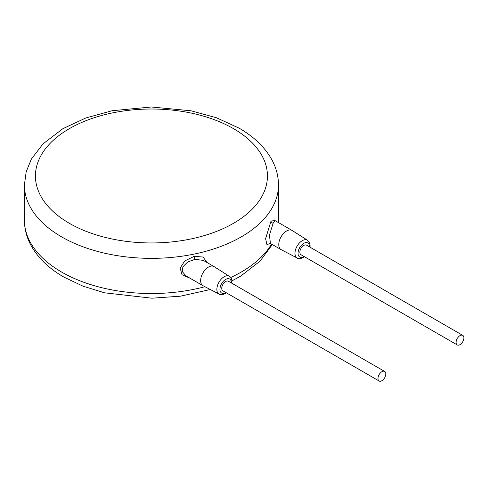 <?xml version="1.0" encoding="UTF-8"?>
<svg xmlns="http://www.w3.org/2000/svg" width="488" height="488" viewBox="0 0 488 488"><rect width="100%" height="100%" fill="white"/><g stroke="black" fill="none" stroke-linecap="round" stroke-linejoin="round"><path stroke-width="0.73" d="M275.043 220.6L271.047 221.009L265.588 238.687L266.924 244.543L270.474 243.488M207.113 262.575L203.032 257.042L194.267 256.316L184.714 260.952L180.151 268.101L182.048 274.726L190.119 278.27M203.362 260.403L195.011 259.317L187.551 262.074L182.872 266.79L182.366 271.706L186.013 275.903L202.941 285.675A11.047 6.381 120 0 0 203.075 285.748L219.118 294.136C220.173 295.075 222.199 294.911 225.194 293.642L226.389 292.83M231.91 283.266L231.959 280.82L231.397 278.685L229.409 276.318L214.116 266.619A11.047 6.381 120 0 0 213.988 266.539A11.047 6.381 120 0 0 208.461 267.089A11.047 6.381 120 0 0 201.245 276.818A11.047 6.381 120 0 0 202.941 285.675M384.642 371.441L228.408 281.247A5.521 3.19 120 0 0 225.651 281.515A5.521 3.19 120 0 0 222.04 286.383A5.521 3.19 120 0 0 222.888 290.811L379.115 381.006A5.521 3.19 120 0 0 381.878 380.738A5.521 3.19 120 0 0 385.483 375.87A5.521 3.19 120 0 0 384.642 371.441A5.521 3.19 120 0 0 381.878 371.716A5.521 3.19 120 0 0 378.267 376.584A5.521 3.19 120 0 0 379.115 381.006M462.752 335.366L306.525 245.165A5.521 3.19 120 0 0 303.762 245.44A5.521 3.19 120 0 0 300.157 250.307A5.521 3.19 120 0 0 301.005 254.73L457.232 344.931A5.521 3.19 120 0 0 459.989 344.656A5.521 3.19 120 0 0 463.6 339.788A5.521 3.19 120 0 0 462.752 335.366A5.521 3.19 120 0 0 459.989 335.634A5.521 3.19 120 0 0 456.384 340.502A5.521 3.19 120 0 0 457.232 344.931M310.026 247.184L310.069 244.744L309.514 242.603L307.519 240.242L292.233 230.537A11.047 6.381 120 0 0 292.105 230.458A11.047 6.381 120 0 0 286.578 231.007A11.047 6.381 120 0 0 279.362 240.743A11.047 6.381 120 0 0 281.058 249.594A11.047 6.381 120 0 0 281.192 249.667L297.235 258.06C298.29 259 300.315 258.829 303.304 257.56L304.506 256.755M274.897 220.667L273.127 223.242L269.449 235.167L270.419 243.457L281.058 249.594M204.923 286.712A127.039 73.346 180 0 1 61.61 272.048A127.039 73.346 180 0 1 24.4 220.186L24.4 185.007A127.039 73.346 0 0 0 61.61 236.869A127.039 73.346 0 0 0 200.056 252.772A127.039 73.346 0 0 0 278.483 185.007C278.435 176.009 276.116 167.39 271.535 159.167C264.539 146.894 253.687 136.536 238.986 128.088L216.593 117.797L191.064 110.794L151.335 106.994L112.155 110.727L85.845 117.962L62.891 128.673L43.011 143.875L31.366 159.125L26.175 171.776L24.4 185.007M278.422 222.565L278.483 220.186A127.039 73.346 180 0 1 278.416 222.559M271.535 244.098A127.039 73.346 180 0 1 230.702 277.501M194.267 256.316A2.208 0.61 -101.7 0 0 195.011 259.317M229.409 276.318A10.291 5.941 120 0 0 224.138 276.751A10.291 5.941 120 0 0 217.386 285.938A10.291 5.941 120 0 0 219.118 294.136M231.361 282.949A8.082 4.667 120 0 0 225.651 279.429A8.082 4.667 120 0 0 219.935 289.329A8.082 4.667 120 0 0 225.651 292.629A8.082 4.667 120 0 0 225.84 292.513M309.477 246.867A8.082 4.667 120 0 0 303.762 243.347A8.082 4.667 120 0 0 298.046 253.248A8.082 4.667 120 0 0 303.762 256.548A8.082 4.667 120 0 0 303.951 256.438M307.519 240.242A10.291 5.941 120 0 0 302.255 240.675A10.291 5.941 120 0 0 295.496 249.856A10.291 5.941 120 0 0 297.235 258.06M271.047 221.009A2.208 1.696 -148.2 0 0 273.127 223.242M69.418 223.339A115.992 66.966 0 0 0 233.459 223.339A115.992 66.966 0 0 0 233.459 128.631A115.992 66.966 0 0 0 69.418 128.631A115.992 66.966 0 0 0 69.418 223.339M210.285 289.518L180.505 296.179L151.921 298.199L104.56 292.818L83.003 286.163L63.898 277.105C49.148 268.626 38.277 258.225 31.281 245.909C26.742 237.717 24.449 229.14 24.4 220.186M272.328 244.555L260.019 261.165L240.755 276.062L231.965 280.862M278.483 220.186L278.483 185.007M203.356 260.397L213.988 266.539M275.177 220.692L292.105 230.458"/></g></svg>
